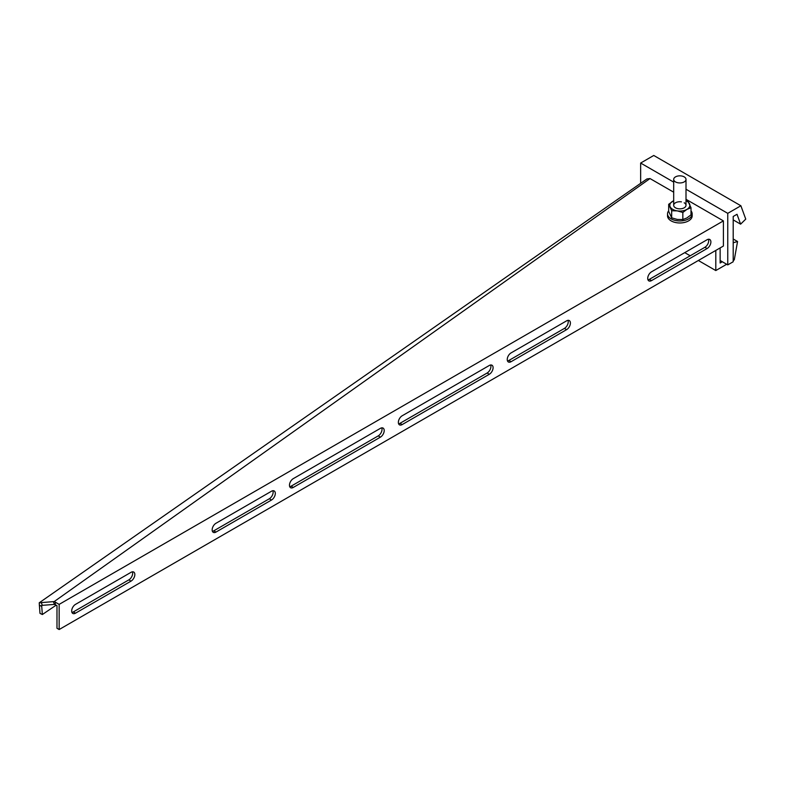<?xml version="1.0" encoding="UTF-8"?>
<svg xmlns="http://www.w3.org/2000/svg" width="785" height="785" viewBox="0 0 785 785"><rect width="100%" height="100%" fill="white"/><g stroke="black" fill="none" stroke-linecap="round" stroke-linejoin="round"><path stroke-width="1.18" d="M71.68 610.985A5.387 3.111 120 0 0 72.799 613.448A5.387 3.111 120 0 0 75.497 613.183L131.026 581.126A5.387 3.111 120 0 0 134.549 576.376A5.387 3.111 120 0 0 133.725 572.049A5.387 3.111 120 0 0 131.026 572.324L75.497 604.381A5.387 3.111 120 0 0 71.68 610.985M71.945 612.428A5.387 3.111 120 0 0 73.319 611.927L128.848 579.87A5.387 3.111 120 0 0 132.41 571.823M212.156 529.885A5.387 3.111 120 0 0 213.275 532.348A5.387 3.111 120 0 0 215.963 532.083L271.502 500.025A5.387 3.111 120 0 0 275.025 495.276A5.387 3.111 120 0 0 274.191 490.959A5.387 3.111 120 0 0 271.502 491.224L215.963 523.281A5.387 3.111 120 0 0 212.156 529.885M212.411 531.327A5.387 3.111 120 0 0 213.785 530.827L269.324 498.769A5.387 3.111 120 0 0 272.876 490.723M289.469 485.248A5.387 3.111 120 0 0 290.587 487.721A5.387 3.111 120 0 0 293.276 487.446L380.391 437.157A5.387 3.111 120 0 0 383.914 432.407A5.387 3.111 120 0 0 383.09 428.09A5.387 3.111 120 0 0 380.391 428.355L293.276 478.644A5.387 3.111 120 0 0 289.469 485.248M289.724 486.69A5.387 3.111 120 0 0 291.098 486.19L378.213 435.901A5.387 3.111 120 0 0 381.765 427.854M398.358 422.379A5.387 3.111 120 0 0 399.477 424.852A5.387 3.111 120 0 0 402.175 424.577L489.281 374.288A5.387 3.111 120 0 0 492.803 369.539A5.387 3.111 120 0 0 491.979 365.221A5.387 3.111 120 0 0 489.281 365.486L402.175 415.775A5.387 3.111 120 0 0 398.358 422.379M398.613 423.822A5.387 3.111 120 0 0 399.997 423.321L487.102 373.032A5.387 3.111 120 0 0 490.664 364.986M507.247 359.51A5.387 3.111 120 0 0 508.366 361.983A5.387 3.111 120 0 0 511.064 361.708L566.593 329.651A5.387 3.111 120 0 0 570.116 324.902A5.387 3.111 120 0 0 569.292 320.584A5.387 3.111 120 0 0 566.593 320.849L511.064 352.907A5.387 3.111 120 0 0 507.247 359.51M507.512 360.953A5.387 3.111 120 0 0 508.886 360.452L564.415 328.395A5.387 3.111 120 0 0 567.977 320.349M647.723 278.41A5.387 3.111 120 0 0 648.842 280.883A5.387 3.111 120 0 0 651.53 280.608L707.069 248.551A5.387 3.111 120 0 0 710.592 243.801A5.387 3.111 120 0 0 709.768 239.484A5.387 3.111 120 0 0 707.069 239.749L651.53 271.806A5.387 3.111 120 0 0 647.723 278.41M647.978 279.852A5.387 3.111 120 0 0 649.352 279.352L704.891 247.295A5.387 3.111 120 0 0 708.443 239.248M650.009 178.558L646.928 178.941L39.25 602.782L54.214 601.565L650.009 178.558L673.687 192.188M41.193 602.586L42.39 605.333L54.508 604.401L53.311 601.663M42.39 605.333L41.615 605.372L41.723 606.383L39.378 605.235L39.25 602.782M54.508 604.401L56.981 605.637L56.981 628.275L59.16 629.531L723.397 246.039L723.397 220.889L59.16 604.381L54.214 601.565M723.397 220.889L686.002 199.292M59.16 629.531L59.16 604.381M55.274 604.656L55.274 602.144M56.167 605.166L42.351 614.527L39.996 613.379L39.378 605.235M42.351 614.527L41.723 606.383M640.648 183.327L640.648 163.044L673.687 182.12M733.2 219.879L740.608 224.157L745.75 219.123L740.883 205.768L653.768 155.469L640.648 163.044M720.139 260.492L727.754 264.898L733.2 261.748L733.2 216.483L737.017 214.285L740.608 224.157M740.883 205.768L727.754 213.343L727.754 264.898M686.002 189.234L727.754 213.343M684.746 252.633L690.192 255.782M698.356 260.492L715.783 270.55L715.783 250.435M722.318 261.748L720.139 263.014L720.139 247.923M733.2 242.761L737.557 241.505L734.269 259.884L733.2 260.492M726.665 264.27L715.812 270.54A20.017 11.559 0 0 1 715.783 270.55M737.557 241.505L733.2 238.993M733.318 242.83L733.2 243.448M684.196 181.904A6.162 3.552 0 0 0 686.002 179.392A6.162 3.552 0 0 0 682.204 176.105A6.162 3.552 0 0 0 675.492 176.88A6.162 3.552 0 0 0 673.687 179.392A6.162 3.552 0 0 0 677.484 182.679A6.162 3.552 0 0 0 684.196 181.904M691.006 210.841A12.325 7.114 180 0 1 692.164 213.844A12.325 7.114 180 0 1 683.853 220.575A12.325 7.114 180 0 1 670.135 218.22A12.325 7.114 180 0 1 667.525 213.844A12.325 7.114 180 0 1 668.683 210.841M692.164 213.844L692.164 215.855A12.325 7.114 180 0 1 683.853 222.587A12.325 7.114 180 0 1 670.135 220.232A12.325 7.114 180 0 1 667.525 215.855L667.525 213.844M681.439 201.863A6.162 3.552 0 0 0 673.893 204.375A6.162 3.552 0 0 0 678.25 208.731A6.162 3.552 0 0 0 685.177 207.073A6.162 3.552 0 0 0 684.196 202.785M686.002 200.577L688.013 201.303L691.006 207.75L686.924 209.379L682.832 212.47L682.832 219.564L686.924 217.936L691.006 214.845L691.006 207.75M682.832 219.564L677.259 219.427L671.675 217.837L671.675 210.743L677.259 210.88L682.832 212.47M671.675 210.743L668.683 204.296L673.687 200.715M671.675 217.837L668.683 211.391L668.683 204.296M686.002 200.744A10.009 5.78 180 0 1 689.515 203.796A10.009 5.78 180 0 1 686.924 209.379A10.009 5.78 0 0 1 677.259 210.88A10.009 5.78 180 0 1 670.174 206.789A10.009 5.78 180 0 1 672.765 201.205A10.009 5.78 180 0 1 673.687 200.744M73.319 611.927L75.497 613.183M213.785 530.827L215.963 532.083M291.098 486.19L293.276 487.446M399.997 423.321L402.175 424.577M508.886 360.452L511.064 361.708M649.352 279.352L651.53 280.608M704.891 247.295L707.069 248.551M564.415 328.395L566.593 329.651M487.102 373.032L489.281 374.288M378.213 435.901L380.391 437.157M269.324 498.769L271.502 500.025M128.848 579.87L131.026 581.126M715.812 250.415L715.812 270.54M686.002 179.392L686.002 205.297M673.687 179.392L673.687 205.297"/></g></svg>
